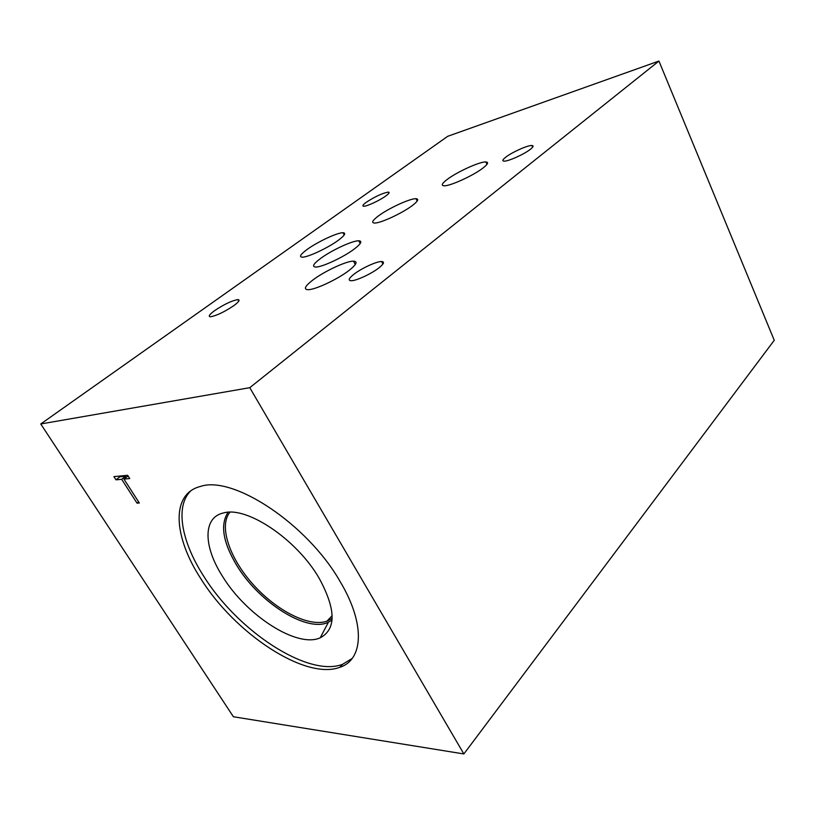 <?xml version="1.0" encoding="UTF-8"?>
<svg xmlns="http://www.w3.org/2000/svg" width="815" height="815" viewBox="0 0 815 815"><rect width="100%" height="100%" fill="white"/><g stroke="black" fill="none" stroke-linecap="round" stroke-linejoin="round"><path stroke-width="1.22" d="M658.938 61.054L774.25 340.293L463.867 753.946L233.396 716.752L40.75 423.973L249.777 387.685L658.938 61.054L447.71 136.309L40.75 423.973M137.022 503.15L121.68 479.302L115.985 479.831L113.917 476.622L127.649 475.288L129.738 478.548L123.951 479.088L139.324 502.998L137.022 503.15L138.591 501.867M123.951 479.088L128.108 476.001M115.985 479.831L119.846 476.795L119.387 476.092M121.68 479.302L125.541 476.245L119.846 476.795M126.213 477.295L125.541 476.245M332.153 618.351L326.958 621.162C309.089 627.468 276.346 610.588 253.017 584.355C229.545 558.214 218.532 526.001 229.901 512.217M352.151 658.479L342.524 664.337C307.958 677.652 237.46 630.779 203.668 576.144C181.47 541.659 174.848 506.319 190.741 490.895M340.14 581.574C365.558 623.944 363.419 659.753 339.865 667.291C305.34 680.494 234.771 633.438 200.847 578.732C173.463 536.759 170.559 494.022 200.286 486.494C232.805 474.992 307.357 523.892 340.14 581.574M222.607 576.48C203.322 546.559 202.558 517.097 223.85 512.859C247.149 506.207 296.782 539.438 319.113 578.171C336.004 609.274 336.381 629.149 320.244 637.799C297.169 648.455 246.425 615.508 222.607 576.48M332.031 620.195L326.978 622.874C304.647 631.625 258.498 601.439 236.88 565.651C222.923 542.433 219.989 524.646 228.068 512.278M332.031 620.184L326.998 622.854C304.667 631.594 258.518 601.419 236.91 565.63C222.953 542.433 220.009 524.646 228.078 512.278M412.39 205.502C402.427 213.173 380.106 223.463 374.462 223.045C371.192 222.76 372.506 220.396 378.415 215.934C388.602 208.273 410.23 198.32 415.986 198.707C419.155 198.942 417.952 201.203 412.39 205.502M354.413 248.921C343.767 257.092 321.772 267.361 315.68 267.045C311.788 266.739 313.378 263.907 320.438 258.559C331.318 250.399 352.589 240.507 358.763 240.782C362.522 241.036 361.076 243.746 354.413 248.921M483.071 167.971C473.515 175.52 449.737 186.329 444.012 185.789C440.966 185.525 442.005 183.416 447.15 179.473C456.96 171.924 480.015 161.452 485.883 161.951C488.817 162.175 487.879 164.182 483.071 167.971M338.5 240.15C328.292 247.791 307.561 257.489 302.222 257.173C298.901 256.888 300.541 254.311 307.133 249.441C317.534 241.821 337.624 232.448 343.034 232.733C346.263 232.968 344.755 235.433 338.5 240.15M349.095 270.407C337.858 279.209 314.906 289.957 307.988 289.692C303.343 289.356 304.973 286.126 312.858 280.024C324.37 271.232 346.518 260.922 353.496 261.146C357.979 261.421 356.512 264.498 349.095 270.407M385.821 195.957C379.79 200.429 366.699 206.49 363.704 206.236C362.023 206.083 362.889 204.759 366.302 202.263C375.165 196.517 382.5 193.135 388.297 192.096C389.937 192.228 389.122 193.522 385.821 195.957M379.097 267.738C371.711 273.677 356.114 280.92 351.153 280.737C347.862 280.523 348.749 278.384 353.812 274.329C361.34 268.4 376.561 261.35 381.563 261.513C384.762 261.707 383.947 263.775 379.097 267.738M233.864 305.605C224.329 311.982 216.546 315.7 210.514 316.76C207.998 316.556 209.384 314.509 214.661 310.607C224.166 304.29 231.888 300.623 237.827 299.604C240.303 299.777 238.989 301.774 233.864 305.605M530.433 149.247C524.33 154.208 508 161.543 504.037 161.136C502.05 160.963 502.59 159.669 505.636 157.254C511.861 152.293 527.855 145.121 531.9 145.498C533.825 145.661 533.336 146.904 530.433 149.247M463.867 753.946L249.777 387.685M332.174 615.661L326.958 621.162M339.865 667.291L342.524 664.337M328.353 622.334L320.244 637.799M331.736 618.667L331.817 620.337M417.178 201.071L415.986 198.707M360.21 243.532L358.763 240.782M487.003 164.294L485.883 161.951M344.215 234.964L343.034 232.733M355.289 264.518L353.496 261.146M388.877 193.237L388.297 192.096M382.887 264.07L381.563 261.513M238.744 301.193L237.827 299.604M532.653 147.138L531.9 145.498"/></g></svg>
